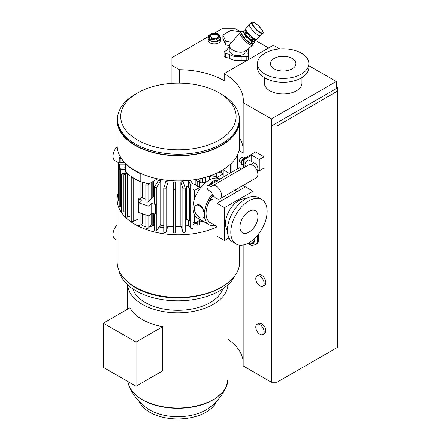 <?xml version="1.0" encoding="UTF-8"?>
<svg xmlns="http://www.w3.org/2000/svg" width="441" height="441" viewBox="0 0 441 441"><rect width="100%" height="100%" fill="white"/><g stroke="black" fill="none" stroke-linecap="round" stroke-linejoin="round"><path stroke-width="0.66" d="M255.339 210.721A12.756 7.365 -60 0 1 255.322 225.445A12.756 7.365 -60 0 1 242.578 232.82M200.594 219.861L194.619 223.311L194.619 215.07A22.524 13.004 -60 0 1 194.619 198.643A22.524 13.004 -60 0 1 201.757 186.278A22.524 13.004 -60 0 1 215.985 178.065A22.524 13.004 -60 0 1 219.943 179.007M215.28 225.599A22.524 13.004 -60 0 1 209.067 224.75A22.524 13.004 -60 0 1 204.398 214.436A22.524 13.004 -60 0 1 212.259 194.04M235.18 190.01A22.524 13.004 -60 0 1 235.439 190.688M213.036 195.313A20.154 11.637 120 0 0 210.677 198.704A2.37 1.367 -60 0 1 209.839 200.153A20.154 11.637 120 0 0 209.839 222.44L211.515 223.405A20.154 11.637 120 0 0 211.928 223.664L216.978 226.58M210.677 222.925L211.515 223.411M223.124 177.172L223.124 173.941L215.985 178.065M192.982 189.608L194.619 190.396L201.757 186.278M194.619 190.396L194.619 198.643M209.839 200.153L211.515 201.124A20.154 11.637 120 0 1 212.353 199.668L210.677 198.704M194.338 208.632A7.111 4.107 60 0 1 195.815 205.374A7.111 4.107 60 0 1 201.294 207.281A7.111 4.107 60 0 1 204.398 214.436A7.111 4.107 60 0 1 202.926 217.694A7.111 4.107 60 0 1 197.447 215.787A7.111 4.107 60 0 1 194.338 208.632M203.169 217.54C203.985 217.17 204.392 216.134 204.398 214.436L202.943 208.406C200.864 205.109 198.709 203.979 196.477 205.004L196.124 205.197L196.477 205.004M251.728 161.549L251.728 155.166L259.275 159.521L259.275 170.816L257.831 169.983M259.275 159.521L264.027 156.781L264.027 168.076L259.275 170.816M264.027 156.781L255.642 151.941L243.344 159.041L244.182 159.521L251.728 155.166M243.167 245.003L243.167 365.942L271.43 382.259L277.02 382.259L277.02 126.043L271.43 126.043L271.43 382.259M271.43 118.943L271.43 126.043L336.262 88.613L336.262 81.513L271.43 118.943L243.167 102.632L243.167 152.966L239.044 150.585M237.335 155.21L237.335 168.969M257.009 275.961L258.685 274.991A5.926 3.423 60 0 1 264.611 278.414A5.926 3.423 60 0 1 264.611 285.261L262.935 286.231A5.926 3.423 60 0 1 258.371 284.638A5.926 3.423 60 0 1 255.78 278.673A5.926 3.423 60 0 1 257.009 275.961A5.926 3.423 60 0 1 262.935 279.385A5.926 3.423 60 0 1 262.935 286.231M257.009 324.361L258.685 323.396A5.926 3.423 60 0 1 264.611 326.82A5.926 3.423 60 0 1 264.611 333.661L262.935 334.631A5.926 3.423 60 0 1 258.371 333.043A5.926 3.423 60 0 1 255.78 327.079A5.926 3.423 60 0 1 257.009 324.361A5.926 3.423 60 0 1 262.935 327.784A5.926 3.423 60 0 1 262.935 334.631M103.337 323.17L103.337 367.381L136.037 386.255L162.663 370.887L162.663 326.676L136.037 342.051L103.337 323.17L129.963 307.801A50.191 28.979 0 0 0 142.322 319.543A50.191 28.979 0 0 0 162.663 326.676M136.037 386.255L136.037 342.051M228.003 339.311A65.207 37.65 180 0 1 243.167 361.14M214.497 33.069L221.966 28.759L235.378 28.759L240.769 31.868M253.999 39.508L268.635 47.959M336.262 86.998L337.663 87.809L337.663 347.243L277.02 382.259M227.975 284.814A50.191 28.979 180 0 1 196.239 310.795A50.191 28.979 180 0 1 142.322 304.329A50.191 28.979 180 0 1 127.653 284.814M132.796 288.844A45.842 26.466 0 0 0 177.811 310.304A45.842 26.466 0 0 0 222.832 288.844M270.41 63.636A12.756 7.365 180 0 1 283.166 56.288A12.756 7.365 180 0 1 295.922 63.636M274.148 68.829A12.756 7.365 180 0 1 270.41 63.62A12.756 7.365 180 0 1 283.166 56.255A12.756 7.365 180 0 1 295.922 63.62A12.756 7.365 180 0 1 288.05 70.422A12.756 7.365 180 0 1 274.148 68.829M265.002 74.105A25.688 14.829 180 0 1 257.478 63.62A25.688 14.829 180 0 1 283.166 48.786A25.688 14.829 180 0 1 308.854 63.62A25.688 14.829 180 0 1 292.995 77.318A25.688 14.829 180 0 1 265.002 74.105M308.854 63.62L308.854 67.49A25.688 14.829 180 0 1 292.995 81.194A25.688 14.829 180 0 1 265.002 77.98A25.688 14.829 180 0 1 257.478 67.49L257.478 63.62M301.942 77.616L301.942 83.14A18.77 10.838 180 0 1 283.166 93.977A18.77 10.838 180 0 1 264.396 83.14L264.396 77.616M243.167 102.632A65.207 37.65 180 0 0 243.3 100.228A65.207 37.65 180 0 0 224.204 73.608L273.387 45.214L279.798 48.918M308.854 65.692L336.262 81.513M224.204 73.608L224.204 80.709A65.207 37.65 -0 0 0 179.41 69.689L171.946 65.378L171.946 83.388M218.295 36.311A3.952 2.282 0 0 0 214.37 34.271A3.952 2.282 0 0 0 210.44 36.311M217.165 37.683A3.952 2.282 0 0 0 218.323 36.068A3.952 2.282 0 0 0 214.37 33.792A3.952 2.282 0 0 0 210.418 36.068A3.952 2.282 0 0 0 212.854 38.18A3.952 2.282 0 0 0 217.165 37.683M218.003 38.169A5.138 2.966 0 0 0 215.699 33.207A5.138 2.966 0 0 0 209.403 36.84A5.138 2.966 0 0 0 218.003 38.169M218.141 38.345L220.318 37.474L218.725 34.04L212.771 33.119L208.417 35.633L210.01 39.067L215.963 39.988L218.141 38.345M215.963 39.988L215.963 41.603L220.318 39.089L220.318 37.474M210.01 39.067L210.01 40.682L215.963 41.603M208.417 35.633L208.417 37.248L210.01 40.682M208.417 36.934A6.323 3.649 0 0 0 208.047 38.169A6.323 3.649 0 0 0 211.95 41.542A6.323 3.649 0 0 0 218.841 40.748A6.323 3.649 0 0 0 220.693 38.169A6.323 3.649 0 0 0 219.976 36.482M220.693 38.169L220.693 40.219A6.323 3.649 180 0 1 218.841 42.799A6.323 3.649 180 0 1 211.95 43.593A6.323 3.649 180 0 1 208.047 40.219L208.047 38.169M241.006 31.906L230.979 30.352L222.909 35.01L225.864 41.371L231.431 42.237M225.864 41.371L225.864 44.877L222.909 38.516L222.909 35.01M229.43 45.429L225.864 44.877M229.326 46.867A10.672 6.163 0 0 0 227.319 49.728L224.546 51.636A1.973 1.141 0 0 0 224.089 52.369A1.973 1.141 0 0 0 225.384 53.438L229.436 54.293A10.672 6.163 0 0 0 241.971 56.233L246.216 56.663A1.973 1.141 0 0 0 248.537 55.538A1.973 1.141 0 0 0 248.504 55.34L247.759 52.892A10.672 6.163 0 0 0 248.564 50.539A10.672 6.163 0 0 0 248.222 48.99M246.569 50.434L246.569 50.434C246.988 51.829 245.692 53.256 242.677 54.728C239.215 55.737 233.747 56.9 229.502 51.834L229.21 50.511L229.43 45.456A8.693 4.46 -165 0 1 229.877 44.271L240.152 32.761A8.693 2.249 -135 0 1 240.152 32.761L241.089 31.818A8.693 2.249 -135 0 1 241.822 31.625M240.147 32.766A8.693 2.249 -135 0 0 240.356 34.811A8.693 2.249 -135 0 0 245.885 41.63A8.693 2.249 -135 0 0 251.894 45.263A8.693 2.249 -135 0 0 252.439 45.059A8.693 2.249 -135 0 1 252.439 45.059C250.626 47.137 248.134 49.188 244.975 51.2A8.693 4.46 -165 0 1 236.569 51.575A8.693 4.46 -165 0 1 229.722 46.944A8.693 4.46 -165 0 1 229.43 45.456M248.564 50.539L248.564 54.408A10.672 6.163 180 0 1 248.47 55.23M248.504 59.215A1.973 1.141 180 0 1 248.537 59.414A1.973 1.141 180 0 1 248.515 59.574M246.839 60.538A1.973 1.141 180 0 1 246.216 60.533L241.971 60.103A10.672 6.163 180 0 1 229.436 58.162L225.384 57.313A1.973 1.141 180 0 1 224.089 56.239L224.089 52.369M241.971 56.233L241.971 60.103M229.436 54.293L229.436 58.162M253.586 43.383A8.693 2.249 -135 0 1 253.388 44.117A8.693 2.249 -135 0 1 252.842 44.315A8.693 2.249 -135 0 1 244.931 38.819A8.693 2.249 -135 0 1 241.089 31.818M254.38 40.423L254.865 42.104L253.569 43.4L250.587 43.505L244.259 38.069L240.907 32.535L242.208 31.239L244.788 30.826M244.259 38.069L245.554 36.774L244.336 33.549L242.208 31.239M250.587 43.505L251.883 42.204L249.176 39.034L245.554 36.774M254.865 42.104L253.834 41.697L251.883 42.204M253.922 39.354A7.508 1.946 -135 0 1 254.336 40.28A7.508 1.946 -135 0 1 253.834 41.697A7.508 1.946 -135 0 1 249.176 39.034A7.508 1.946 -135 0 1 244.336 33.549A7.508 1.946 -135 0 1 244.154 30.727A7.508 1.946 -135 0 1 244.926 30.87A7.508 1.946 -135 0 1 245.852 31.283M252.693 38.659A5.535 1.433 -135 0 1 252.908 40.125A5.535 1.433 -135 0 1 252.561 40.252A5.535 1.433 -135 0 1 247.528 36.757A5.535 1.433 -135 0 1 245.08 32.303A5.535 1.433 -135 0 1 246.547 32.513M244.959 32.584A5.535 1.433 -135 0 1 246.276 32.987M252.219 38.929A5.535 1.433 -135 0 1 252.627 40.247M245.643 34.376L246.629 32.64M245.709 34.486L247.015 33.185M248.454 37.683L249.81 36.327M251.304 39.844L252.566 38.576M262.897 33.488L260.736 35.649A7.905 2.045 -135 0 1 254.529 32.303A7.905 2.045 -135 0 1 249.556 24.47L251.717 22.309C252.517 21.521 254.407 22.348 257.39 24.79C264.942 32.132 263.117 33.34 262.897 33.488A7.905 2.045 -135 0 1 256.69 30.142A7.905 2.045 -135 0 1 251.717 22.309M117.152 240.334L115.068 239.132A9.878 5.705 -60 0 1 117.152 224.855M216.978 226.911A61.255 35.368 180 0 1 152.046 231.36A61.255 35.368 180 0 1 117.152 199.431L117.152 262.037A61.255 35.368 0 0 0 135.095 287.041A61.255 35.368 0 0 0 221.724 287.041A61.255 35.368 0 0 0 239.667 262.037L239.667 245.163M135.095 287.041L136.214 287.686A59.678 34.453 0 0 0 195.584 296.324A59.678 34.453 0 0 0 217.06 289.577A59.678 34.453 0 0 0 220.61 287.686L221.724 287.041M126.545 280.856A59.281 34.227 0 0 0 195.584 296.324M118.916 270.454A59.281 34.227 0 0 0 119.66 273.211A59.281 34.227 0 0 0 175.739 300.779A59.281 34.227 0 0 0 235.02 275.542M179.41 83.178L179.41 69.689M239.667 138.176A65.207 37.65 180 0 1 243.167 148.17M117.152 199.431A61.255 35.368 180 0 1 118.381 192.397M204.056 221.862L202.441 221.862L201.548 221.343A43.472 25.098 180 0 1 199.415 222.258M196.052 223.488A43.472 25.098 180 0 1 192.982 224.408M188.88 225.379A43.472 25.098 180 0 1 185.226 226.018M181.212 226.492A43.472 25.098 180 0 1 175.683 226.784M173.313 226.784A43.472 25.098 180 0 1 169.443 226.619L167.552 227.253M163.771 227.776A46.437 26.807 180 0 1 159.102 226.988M154.526 225.897A46.437 26.807 180 0 1 152.768 225.384A5.926 3.423 180 0 1 149.549 226.883M145.844 226.889A5.926 3.423 180 0 1 141.804 224.122M243.344 167.955L243.344 159.041M171.946 65.378L171.946 57.639L208.417 36.581M152.768 225.384L153.777 224.05L153.777 213.731M151.158 213.808L151.158 225.274L148.06 228.372A1.185 0.684 180 0 1 146.726 228.692A1.185 0.684 180 0 1 145.844 228.03L145.844 214.91M142.211 213.698L142.211 223.841L140.095 225.301A1.185 0.684 180 0 1 138.783 225.5A1.185 0.684 180 0 1 138 224.86L138 181.295A1.185 0.684 0 0 0 138.783 181.94A1.185 0.684 0 0 0 140.095 181.736L140.293 181.604M142.211 182.094L142.211 197.221A5.926 3.423 0 0 0 145.844 199.139M151.158 182.58L151.158 198.654A5.926 3.423 0 0 0 152.806 197.596L153.777 196.62L153.777 181.064M163.771 227.457A46.437 26.807 180 0 1 159.284 226.702M154.526 225.572A46.437 26.807 180 0 1 152.768 225.064M169.443 226.619L169.443 226.299L167.663 226.889M160.298 225.092A43.472 25.098 0 0 0 163.771 225.693M167.878 226.178A43.472 25.098 0 0 0 169.443 226.299M192.915 227.771A1.185 0.684 180 0 1 192.982 228.008A1.185 0.684 180 0 1 192.006 228.681A1.185 0.684 180 0 1 190.683 228.24L188.246 224.375L188.246 220.224M188.246 186.135L189.316 187.827L189.316 220.743L186.477 219.364L186.477 186.455A43.472 25.098 180 0 0 188.246 186.135L188.246 180.81A43.472 25.098 0 0 0 190.473 180.341L192.915 184.211A1.185 0.684 0 0 1 192.982 184.443L192.982 206.46M192.982 185.044A43.472 25.098 0 0 0 195.198 184.393L195.198 179.559M199.415 182.894A43.472 25.098 0 0 0 200.864 182.282A0.987 0.568 180 0 1 202.358 182.491L202.358 178.098M157.04 178.688L157.04 179.178L148.981 183.836L140.199 181.576A61.255 35.368 180 0 1 125.387 171.643L125.387 163.578A61.255 35.368 0 0 0 140.199 173.511L141.925 173.952M156.825 230.599L156.825 187.039A1.185 0.684 0 0 1 155.502 187.48A1.185 0.684 0 0 1 154.526 186.802A1.185 0.684 0 0 1 154.598 186.571L158.523 180.341A43.472 25.098 0 0 0 160.75 180.81L160.75 224.375L156.825 230.599A1.185 0.684 180 0 1 155.502 231.04A1.185 0.684 180 0 1 154.526 230.367L154.526 213.902M180.876 225.39L180.876 181.83A43.472 25.098 0 0 0 183.213 181.587L185.203 188.114A1.185 0.684 0 0 1 185.226 188.235L185.226 231.795A1.185 0.684 180 0 1 184.14 232.479A1.185 0.684 180 0 1 182.872 231.916L180.876 225.39M173.313 188.715A1.185 0.684 0 0 0 174.498 189.398A1.185 0.684 0 0 0 175.683 188.715L175.683 232.28A1.185 0.684 180 0 1 174.498 232.964A1.185 0.684 180 0 1 173.313 232.28L173.313 182.089A43.472 25.098 0 0 0 175.683 182.089L175.683 225.654M166.125 231.916L166.125 188.351A1.185 0.684 0 0 1 164.857 188.919A1.185 0.684 0 0 1 163.771 188.235A1.185 0.684 0 0 1 163.793 188.114L165.783 181.587A43.472 25.098 0 0 0 168.12 181.83L168.12 225.39L166.125 231.916A1.185 0.684 180 0 1 164.857 232.479A1.185 0.684 180 0 1 163.771 231.795A1.185 0.684 180 0 1 163.793 231.679M202.441 221.862L202.358 220.88M277.02 126.043L337.663 91.033M119.213 201.217A1.185 0.684 180 0 1 118.381 200.561L118.381 163.457A1.185 0.684 0 0 0 119.566 164.14L125.387 164.14M124.908 162.768L119.566 162.768A1.185 0.684 0 0 0 118.381 163.457M120.619 157.277L120.608 157.272A1.185 0.684 0 0 0 119.213 157.95A1.185 0.684 0 0 0 120.195 158.622L121.595 158.766M121.694 206.636L120.608 206.746A1.185 0.684 180 0 1 119.213 206.068L119.213 168.964A1.185 0.684 180 0 1 120.195 168.286L125.387 167.762M125.74 211.537L123.282 212.055A1.185 0.684 180 0 1 121.694 211.41L121.694 174.3A1.185 0.684 0 0 0 123.282 174.945L125.74 174.427M126.12 172.354A1.185 0.684 0 0 0 125.74 172.861A1.185 0.684 0 0 0 127.372 173.495M131.231 215.776L127.515 217.016A1.185 0.684 180 0 1 125.74 216.421L125.74 172.861M131.721 176.83L131.655 176.863A1.185 0.684 0 0 0 131.231 177.387A1.185 0.684 0 0 0 131.914 178.01A1.185 0.684 0 0 0 133.176 177.91L133.292 177.855M138 219.138L133.176 221.476A1.185 0.684 180 0 1 131.914 221.569A1.185 0.684 180 0 1 131.231 220.952L131.231 177.387M151.158 198.654L148.06 201.752A1.185 0.684 180 0 1 146.726 202.072A1.185 0.684 180 0 1 145.844 201.41L145.844 184.465A1.185 0.684 0 0 0 146.726 185.126A1.185 0.684 0 0 0 148.06 184.812L149.108 183.759M142.211 197.221L140.095 198.676A1.185 0.684 180 0 1 138.424 198.764A56.117 32.402 0 0 0 141.462 200.131L138.739 202.86L149.003 206.283L151.732 203.555A56.117 32.402 0 0 0 155.304 204.387A1.185 0.684 180 0 1 154.526 203.742L154.526 186.802M154.526 196.339A0.987 0.568 0 0 0 153.777 196.62M146.842 183.285L146.004 184.123A1.185 0.684 0 0 0 145.844 184.465M138.446 180.738L138.281 180.854A1.185 0.684 0 0 0 138 181.295M155.304 204.387L155.304 214.067A56.117 32.402 180 0 1 151.732 213.235L149.003 215.963L138.739 212.54L138.739 202.86M138.739 208.593A56.117 32.402 180 0 1 138.424 208.444L138.424 198.764M154.526 223.769A0.987 0.568 0 0 0 153.777 224.05M180.876 181.83L182.872 188.351A1.185 0.684 0 0 0 184.14 188.919A1.185 0.684 0 0 0 185.226 188.235M175.683 188.715L175.683 182.089M166.125 188.351L168.12 181.83M156.825 187.039L160.75 180.81M148.981 176.56L148.981 183.836M218.482 172.293L221.625 172.955A1.185 0.684 0 0 0 222.17 172.993L223.124 173.941M216.785 173.109L216.785 176.025A1.185 0.684 180 0 1 215.01 176.62L211.542 175.463A43.472 25.098 180 0 1 209.431 177.265M206.763 181.609L205.236 182.491L202.358 182.491M195.617 179.487L197.204 181.075A1.185 0.684 0 0 0 198.538 181.394A1.185 0.684 0 0 0 199.415 180.733L199.415 186.058A1.185 0.684 180 0 1 198.538 186.714A1.185 0.684 180 0 1 197.204 186.4L195.198 184.393M199.415 180.733A1.185 0.684 0 0 0 199.255 180.391L197.932 179.068M188.246 180.81L190.683 184.68A1.185 0.684 0 0 0 192.006 185.115A1.185 0.684 0 0 0 192.982 184.443M189.316 187.827L186.477 186.455M194.619 223.311L192.982 222.518M199.415 220.544L199.415 224.293A1.185 0.684 180 0 1 198.538 224.954A1.185 0.684 180 0 1 197.204 224.634L195.418 222.848M202.358 221.536A0.987 0.568 0 0 0 202.16 221.376A0.987 0.568 180 0 0 200.864 221.327L200.864 220.015M244.182 167.47L244.182 159.521M245.973 166.439L245.758 166.312A3.556 2.056 -60 0 1 245.02 164.686A3.556 2.056 -60 0 1 246.574 161.108A3.556 2.056 -60 0 1 249.314 160.155L254.347 163.06C256.48 164.146 257.687 166.031 257.974 168.721L257.335 171.356M223.218 169.802L229.552 173.462M245.202 187.012L242.787 185.617M205.236 182.491L205.236 177.337M140.199 173.511L140.199 181.576M125.387 169.151L120.608 169.636A1.185 0.684 180 0 1 119.213 168.964M121.694 174.3A1.185 0.684 0 0 1 122.471 173.66L125.74 172.971M151.732 213.235L151.732 203.555M149.003 215.963L149.003 206.283M209.431 179.922L209.431 176.042M209.067 224.75L197.607 218.135A22.524 13.004 -60 0 1 194.619 215.07M117.174 146.423A9.878 5.705 120 0 0 113.017 156.197A9.878 5.705 120 0 0 115.068 160.717L118.855 162.905M238.52 113.569A61.255 35.368 180 0 1 239.667 120.376L239.667 145.547A61.255 35.368 180 0 1 201.851 178.219A61.255 35.368 180 0 1 135.095 170.551A61.255 35.368 180 0 1 117.152 145.547L117.152 120.376A61.255 35.368 180 0 1 118.298 113.569M239.667 120.376A61.255 35.368 180 0 1 201.851 153.049A61.255 35.368 180 0 1 135.095 145.381A61.255 35.368 180 0 1 117.152 120.376M203.318 217.468L202.926 217.694M229.033 237.969L224.519 240.577L216.978 236.222L216.978 203.307L245.477 186.846L253.024 191.207L253.024 196.416M211.377 183.269A3.952 2.282 180 0 1 211.344 182.976A3.952 2.282 180 0 1 216.746 180.854M224.519 240.577L224.519 207.661L253.024 191.207M216.978 203.307L224.519 207.661M254.192 238.857L254.016 240.995L253.338 242.368L251.37 243.388L248.911 242.787M227.457 230.434A18.77 10.838 -60 0 1 225.5 223.554A18.77 10.838 -60 0 1 232.286 206.261A18.77 10.838 -60 0 1 245.709 198.819M236.128 244.027L232.776 242.092A25.688 14.829 -60 0 1 227.457 230.329A25.688 14.829 -60 0 1 238.669 204.481A25.688 14.829 -60 0 1 258.465 197.596L261.816 199.53A25.688 14.829 -60 0 1 261.816 229.193A25.688 14.829 -60 0 1 236.128 244.027A25.688 14.829 -60 0 1 230.808 232.264A25.688 14.829 -60 0 1 242.021 206.416A25.688 14.829 -60 0 1 261.816 199.53M239.954 226.988A12.756 7.365 -60 0 1 245.521 214.15A12.756 7.365 -60 0 1 255.35 210.732A12.756 7.365 -60 0 1 255.35 225.461A12.756 7.365 -60 0 1 242.594 232.826A12.756 7.365 -60 0 1 239.954 226.988M217.584 396.988A1.185 0.766 53 0 0 217.639 396.691L223.438 391.354L226.349 386.597L227.6 382.727M208.797 402.016L208.361 402.049A1.185 0.59 66.1 0 1 208.317 402.341L208.797 402.016A50.191 28.979 180 0 0 217.297 397.109M147.311 402.341A1.185 0.59 113.9 0 1 147.266 402.049L146.831 402.016L147.311 402.341C164.614 410.268 191.014 410.268 208.317 402.341M128.033 382.744L129.279 386.603A53.157 53.157 0 0 0 146.936 408.195A39.718 22.932 0 0 0 149.731 409.987A39.718 22.932 0 0 0 208.692 408.195A53.157 53.157 0 0 0 226.349 386.597L228.003 379.056A50.191 28.979 0 0 1 217.639 396.691M146.831 402.016A50.191 28.979 180 0 1 142.322 399.711A50.191 28.979 180 0 1 138.331 397.109L137.989 396.691A1.185 0.766 127 0 0 138.044 396.988L138.331 397.109M139.251 401.514A39.718 22.932 0 0 0 177.811 418.95A39.718 22.932 0 0 0 216.377 401.514M244.044 158.22L242.688 157.437A2.596 1.499 120 0 0 240.091 158.936A2.596 1.499 120 0 0 240.091 161.935L241.486 162.74M245.527 157.779L244.865 157.454L241.933 160.188L241.255 164.035L243.344 165.243M245.477 157.806L244.865 157.454M243.344 161.004L241.933 160.188M208.973 185.661L211.002 186.835A0.788 0.458 -120 0 0 211.399 186.874A0.788 0.458 -120 0 0 211.504 186.769A7.508 4.333 60 0 1 212.485 185.771A7.508 4.333 60 0 1 216.239 186.146A7.508 4.333 60 0 1 221.145 192.761A7.508 4.333 60 0 1 219.993 198.781A7.508 4.333 60 0 1 211.504 192.315A0.788 0.458 -120 0 0 211.002 191.675L208.973 190.501A2.966 1.709 60 0 1 207.038 187.888A2.966 1.709 60 0 1 207.49 185.512A2.966 1.709 60 0 1 208.973 185.661L216.52 181.306L218.372 182.376M241.326 169.118A2.37 1.367 -120 0 0 240.273 168.076A2.37 1.367 -120 0 0 239.088 167.955L216.222 181.157M207.49 185.512L215.037 181.157A2.966 1.709 60 0 1 216.52 181.306M219.993 198.781L256.32 177.806A7.508 4.333 -120 0 0 257.472 171.786A7.508 4.333 -120 0 0 252.566 165.171A7.508 4.333 -120 0 0 248.812 164.796L212.485 185.771M219.21 140.045A57.699 33.312 180 0 1 137.609 140.045A57.699 33.312 180 0 1 137.609 92.93A57.699 33.312 180 0 1 219.21 92.93A57.699 33.312 180 0 1 219.21 140.045M219.21 92.93L221.448 94.225A60.864 35.137 180 0 1 239.27 119.07A60.864 35.137 180 0 1 221.448 143.915A60.864 35.137 180 0 1 155.122 151.533A60.864 35.137 180 0 1 117.549 119.07A60.864 35.137 180 0 1 135.376 94.225L137.609 92.93M239.27 119.07L239.27 120.36A60.864 35.137 180 0 1 221.448 145.205A60.864 35.137 180 0 1 155.122 152.823A60.864 35.137 180 0 1 117.549 120.36L117.549 119.07M246.216 56.663L246.216 60.533M225.384 53.438L225.384 57.313M245.918 28.389C245.251 29.955 244.209 30.341 250.053 36.559C253.608 39.673 255.868 40.583 256.816 39.288A7.706 1.996 -135 0 1 250.764 36.024A7.706 1.996 -135 0 1 245.918 28.389L249.374 24.933M256.993 29.762A7.508 1.946 -135 0 1 253.151 22.188A7.508 1.946 -135 0 1 262.593 30.942A7.508 1.946 -135 0 1 256.993 29.762M231.927 162.757L231.927 172.089M152.806 225.026L152.806 213.505M152.806 197.596L152.806 181.626M200.864 182.282L200.864 178.451M155.078 180.314L155.078 185.81M230.527 164.129L230.527 172.9M119.566 168.473L119.566 164.14M120.195 162.768L120.195 158.622M120.608 206.746L120.608 169.636M123.282 212.055L123.282 174.945M127.515 173.616L127.515 217.016M133.176 177.91L133.176 221.476M148.06 184.812L148.06 201.752M140.095 225.301L140.095 212.992M140.095 198.676L140.095 181.736M148.06 228.372L148.06 215.649M182.872 231.916L182.872 188.351M197.204 186.4L197.204 181.075M215.01 176.62L215.01 173.908M221.625 172.955L221.625 170.612M190.683 184.68L190.683 228.24M197.204 221.823L197.204 224.634M257.665 235.18A10.871 6.273 60 0 1 256.155 244.38L255.455 244.783A10.871 6.273 -120 0 0 257.064 235.885M254.782 238.294L254.909 239.81L253.796 243.294L250.841 244.253L248.2 243.178M252.428 240.378A5.926 3.423 -120 0 0 253.211 240.301M253.558 239.424L252.985 240.505A5.926 3.423 60 0 1 251.905 240.786M137.989 396.691A50.191 28.979 0 0 1 127.802 381.504L129.279 386.597L130.349 388.675L135.205 394.612L138.044 396.988M147.266 402.049A50.191 28.979 0 0 0 208.361 402.049M211.002 186.835L211.757 186.4M251.138 164.57A3.556 2.056 -60 0 1 254.347 163.06M195.815 205.374L196.217 205.142M248.537 59.414L248.537 55.538M252.439 45.059L253.388 44.117M254.336 40.28L254.468 40.671M256.816 39.288L260.278 35.831M119.213 157.95L119.213 162.801M163.771 188.235L163.771 231.795M192.982 209.139L192.982 228.008M223.218 169.664L223.218 177.117M234.717 190.275L237.131 191.67M258.255 234.452L258.983 238.482L258.52 241.436L256.155 244.38M247.699 243.438L251.684 245.356L255.455 244.783M211.344 182.976L211.344 183.285M252.721 240.141L253.277 240.207M127.625 284.787L127.625 309.152M228.003 284.787L228.003 379.056"/></g></svg>
